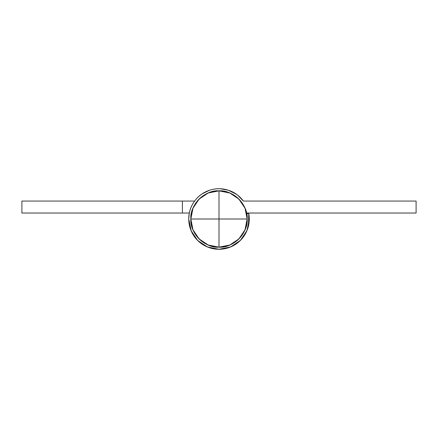 <?xml version="1.0" encoding="UTF-8"?>
<svg xmlns="http://www.w3.org/2000/svg" width="438" height="438" viewBox="0 0 438 438"><rect width="100%" height="100%" fill="white"/><g stroke="black" fill="none" stroke-linecap="round" stroke-linejoin="round"><path stroke-width="0.66" d="M219 190.853L219 219.005L247.158 219.005C248.417 205.077 232.928 189.594 219 190.853A28.158 28.158 0 0 1 247.158 219.005L190.842 219.005C189.583 232.939 205.072 248.423 219 247.163L219 219.005L219 247.163C232.928 248.423 248.417 232.939 247.158 219.005L245.012 229.786L238.913 238.918L229.775 245.023L219 247.163L208.225 245.023L199.087 238.918L192.988 229.786L190.842 219.005A28.158 28.158 0 0 1 219 190.853L229.775 192.994L238.913 199.098L245.012 208.231L247.158 219.005A28.158 28.158 0 0 1 219 247.163A28.158 28.158 0 0 1 190.842 219.005L192.988 208.231L199.087 199.098L208.225 192.994L219 190.853C205.072 189.594 189.583 205.077 190.842 219.005L219 219.005L219 190.853M248.74 213.377A30.271 30.271 0 0 1 219 249.277A30.271 30.271 0 0 1 209.556 190.251A30.271 30.271 0 0 1 243.375 201.058C239.493 195.791 234.439 192.167 228.214 190.174C221.984 188.187 215.764 188.209 209.556 190.251C203.341 192.293 198.315 195.961 194.483 201.256C190.65 206.55 188.729 212.468 188.729 219.005L191.034 230.591L197.598 240.413L207.415 246.972L219 249.277L230.585 246.972L240.402 240.413L246.966 230.591L249.271 219.005A30.271 30.271 0 0 0 248.74 213.377L246.665 213.771L248.74 213.377L248.477 225.877M228.214 190.174C234.439 192.167 239.493 195.791 243.375 201.058L416.1 201.058L416.1 213.027L246.512 213.027L416.1 213.027L416.1 201.058L243.375 201.058L237.61 195.085M236.772 194.461L228.329 190.212L235.967 193.897M189.298 213.027L188.729 219.005L189.298 213.027L21.9 213.027L182.394 213.027L182.394 201.058L194.625 201.058L21.9 201.058L182.394 201.058L182.394 213.027L189.298 213.027M247.859 228.154L245.143 234.27M241.913 238.787L236.958 243.38M232.26 246.216L225.805 248.51M220.467 249.244L213.459 248.773M208.439 247.377L201.907 243.993M198.118 240.922L193.027 234.56M191.313 231.242L188.729 219.011C188.729 212.468 190.65 206.55 194.483 201.256M240.402 240.413A30.271 30.271 0 0 1 191.844 232.375M21.9 201.058L21.9 213.027L21.9 201.058M208.329 190.678L210.393 189.988M226.917 189.791L229.605 190.656M242.849 200.363L243.375 201.058M232.523 246.09L231.439 246.605M221.612 249.167L218.918 249.282M210.278 247.996L207.158 246.868M200.067 242.63L197.412 240.227M192.397 233.454L190.973 230.448M189.26 213.377L188.729 219.005M209.671 190.212L202.082 193.864L209.671 190.212M228.329 190.212L220.046 188.718"/></g></svg>
